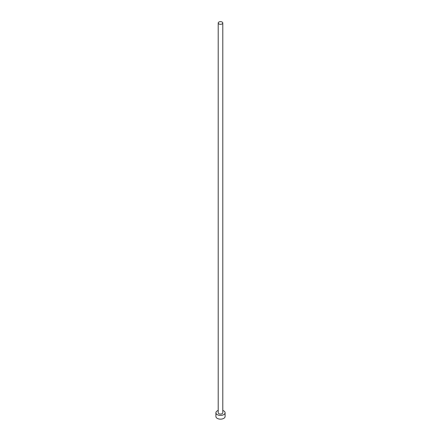<?xml version="1.0" encoding="UTF-8"?>
<svg xmlns="http://www.w3.org/2000/svg" width="441" height="441" viewBox="0 0 441 441"><rect width="100%" height="100%" fill="white"/><g stroke="black" fill="none" stroke-linecap="round" stroke-linejoin="round"><path stroke-width="0.66" d="M218.879 23.924A2.293 1.323 0 0 0 221.376 24.211A2.293 1.323 0 0 0 222.793 22.987A2.293 1.323 0 0 0 222.121 22.05A2.293 1.323 0 0 0 219.624 21.763A2.293 1.323 0 0 0 218.207 22.987A2.293 1.323 0 0 0 218.879 23.924M218.207 22.987L218.207 412.754A2.293 1.323 0 0 0 218.879 413.691A2.293 1.323 0 0 0 221.376 413.978A2.293 1.323 0 0 0 222.793 412.754L222.793 22.987M218.207 410.461A4.592 2.652 0 0 0 215.908 412.754A4.592 2.652 0 0 0 217.253 414.628A4.592 2.652 0 0 0 222.258 415.202A4.592 2.652 0 0 0 225.092 412.754A4.592 2.652 0 0 0 223.747 410.88A4.592 2.652 0 0 0 222.793 410.461M215.908 412.754L215.908 416.502A4.592 2.652 0 0 0 217.253 418.377A4.592 2.652 0 0 0 222.258 418.95A4.592 2.652 0 0 0 225.092 416.502L225.092 412.754"/></g></svg>
